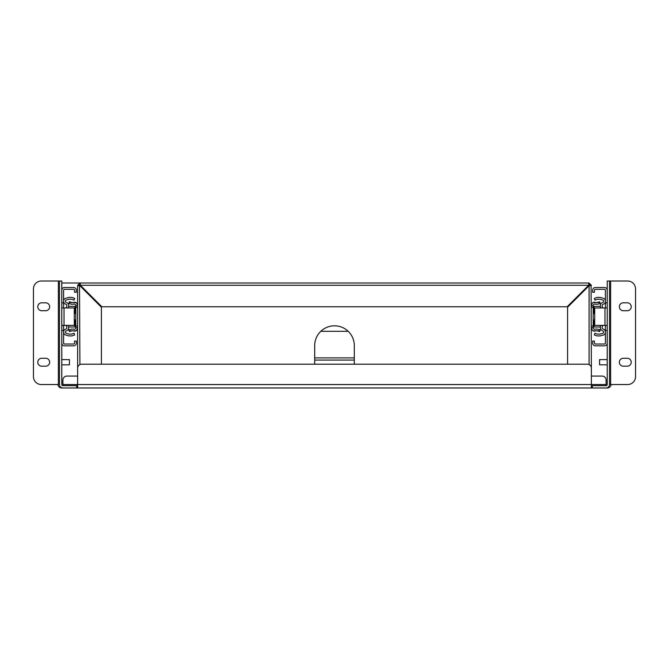 <?xml version="1.0" encoding="UTF-8"?>
<svg xmlns="http://www.w3.org/2000/svg" width="669" height="669" viewBox="0 0 669 669"><rect width="100%" height="100%" fill="white"/><g stroke="black" fill="none" stroke-linecap="round" stroke-linejoin="round"><path stroke-width="1" d="M591.371 328.362L592.826 330.77A2.726 2.726 0 0 0 594.498 331.055L596.388 330.779A0.92 0.92 0 0 1 596.48 330.77L599.892 330.77L600.135 329.767L597.166 329.039L594.231 329.273L593.177 328.362L593.177 304.972L594.231 304.061L597.166 304.295L600.135 303.567L599.892 302.564L596.48 302.564A0.92 0.92 0 0 1 596.388 302.555L594.498 302.271A2.726 2.726 0 0 0 592.826 302.564L591.371 304.972M591.371 307.322L593.177 307.322M591.371 326.012L593.177 326.012M593.177 326.965L600.344 326.965A3.169 3.169 0 0 0 600.436 326.965M600.436 306.369A3.169 3.169 0 0 0 600.344 306.369L593.177 306.369M602.242 307.004A3.169 3.169 0 0 1 603.087 307.949M603.087 325.385A3.169 3.169 0 0 1 602.242 326.33M596.564 330.77A0.92 0.92 0 0 1 596.74 330.795L599.708 331.523L599.892 330.77M596.564 302.564A0.92 0.92 0 0 0 596.74 302.539L599.708 301.811L599.892 302.564M605.412 301.493A2.726 2.726 0 0 1 603.731 304.01L602.811 304.387A0.92 0.92 0 0 0 602.242 305.24L602.242 307.949M602.242 325.385L602.242 328.094A0.92 0.92 0 0 0 602.811 328.947L603.731 329.324A2.726 2.726 0 0 1 605.412 331.841M600.436 325.385L600.436 328.094A2.726 2.726 0 0 0 602.117 330.611L603.037 330.996A0.92 0.92 0 0 1 603.605 331.841L603.605 332.368A0.92 0.92 0 0 1 602.945 333.246L600.06 334.09A0.92 0.92 0 0 1 599.8 334.124L597.517 334.124A0.92 0.92 0 0 1 597.191 334.074L594.942 333.237L594.315 334.926L596.564 335.763A2.726 2.726 0 0 0 597.517 335.93L599.8 335.93A2.726 2.726 0 0 0 600.57 335.821L603.455 334.977A2.726 2.726 0 0 0 605.412 332.368M605.412 300.966A2.726 2.726 0 0 0 603.455 298.357L600.57 297.513A2.726 2.726 0 0 0 599.8 297.396L597.517 297.396A2.726 2.726 0 0 0 596.564 297.571L594.315 298.407L594.942 300.097L597.191 299.26A0.92 0.92 0 0 1 597.517 299.202L599.8 299.202A0.92 0.92 0 0 1 600.06 299.244L602.945 300.088A0.92 0.92 0 0 1 603.605 300.966L603.605 301.493A0.92 0.92 0 0 1 603.037 302.338L602.117 302.723A2.726 2.726 0 0 0 600.436 305.24L600.436 307.949M607.218 290.237A2.726 2.726 0 0 0 604.492 287.511L595.368 287.511A2.726 2.726 0 0 0 592.642 290.237L592.642 292.269L594.448 292.269L594.448 290.237A0.92 0.92 0 0 1 595.368 289.317L604.492 289.317A0.92 0.92 0 0 1 605.412 290.237L605.412 302.806L607.218 302.806M607.218 343.097A2.726 2.726 0 0 1 604.492 345.823L595.368 345.823A2.726 2.726 0 0 1 592.642 343.097L592.642 341.065L594.448 341.065L594.448 343.097A0.92 0.92 0 0 0 595.368 344.017L604.492 344.017A0.92 0.92 0 0 0 605.412 343.097L605.412 325.385M607.218 330.528L605.412 330.528M607.218 307.949L594.708 307.949L594.708 325.385L607.218 325.385M605.412 307.949L605.412 302.806M594.708 325.385L594.708 307.949M77.629 304.972L76.174 302.564A2.726 2.726 0 0 0 74.502 302.271L72.612 302.555A0.92 0.92 0 0 1 72.52 302.564L69.108 302.564L68.865 303.567L71.834 304.295L74.769 304.061L75.823 304.972L75.823 328.362L74.769 329.273L71.834 329.039L68.865 329.767L69.108 330.77L72.52 330.77A0.92 0.92 0 0 1 72.612 330.779L74.502 331.055A2.726 2.726 0 0 0 76.174 330.77L77.629 328.362M77.629 326.012L75.823 326.012M77.629 307.322L75.823 307.322M75.823 306.369L68.656 306.369A3.169 3.169 0 0 0 68.564 306.369M68.564 326.965A3.169 3.169 0 0 0 68.656 326.965L75.823 326.965M66.758 326.33A3.169 3.169 0 0 1 65.913 325.385M65.913 307.949A3.169 3.169 0 0 1 66.758 307.004M72.436 302.564A0.92 0.92 0 0 1 72.26 302.539L69.292 301.811L69.108 302.564M72.436 330.77A0.92 0.92 0 0 0 72.26 330.795L69.292 331.523L69.108 330.77M63.588 331.841A2.726 2.726 0 0 1 65.269 329.324L66.189 328.947A0.92 0.92 0 0 0 66.758 328.094L66.758 325.385M66.758 307.949L66.758 305.24A0.92 0.92 0 0 0 66.189 304.387L65.269 304.01A2.726 2.726 0 0 1 63.588 301.493M68.564 307.949L68.564 305.24A2.726 2.726 0 0 0 66.883 302.723L65.963 302.338A0.92 0.92 0 0 1 65.395 301.493L65.395 300.966A0.92 0.92 0 0 1 66.055 300.088L68.94 299.244A0.92 0.92 0 0 1 69.2 299.202L71.483 299.202A0.92 0.92 0 0 1 71.809 299.26L74.058 300.097L74.685 298.407L72.436 297.571A2.726 2.726 0 0 0 71.483 297.396L69.2 297.396A2.726 2.726 0 0 0 68.43 297.513L65.545 298.357A2.726 2.726 0 0 0 63.588 300.966M63.588 332.368A2.726 2.726 0 0 0 65.545 334.977L68.43 335.821A2.726 2.726 0 0 0 69.2 335.93L71.483 335.93A2.726 2.726 0 0 0 72.436 335.763L74.685 334.926L74.058 333.237L71.809 334.074A0.92 0.92 0 0 1 71.483 334.124L69.2 334.124A0.92 0.92 0 0 1 68.94 334.09L66.055 333.246A0.92 0.92 0 0 1 65.395 332.368L65.395 331.841A0.92 0.92 0 0 1 65.963 330.996L66.883 330.611A2.726 2.726 0 0 0 68.564 328.094L68.564 325.385M61.782 343.097A2.726 2.726 0 0 0 64.508 345.823L73.632 345.823A2.726 2.726 0 0 0 76.358 343.097L76.358 341.065L74.552 341.065L74.552 343.097A0.92 0.92 0 0 1 73.632 344.017L64.508 344.017A0.92 0.92 0 0 1 63.588 343.097L63.588 330.528L61.782 330.528M61.782 290.237A2.726 2.726 0 0 1 64.508 287.511L73.632 287.511A2.726 2.726 0 0 1 76.358 290.237L76.358 292.269L74.552 292.269L74.552 290.237A0.92 0.92 0 0 0 73.632 289.317L64.508 289.317A0.92 0.92 0 0 0 63.588 290.237L63.588 307.949M61.782 302.806L63.588 302.806M61.782 325.385L74.292 325.385L74.292 307.949L61.782 307.949M63.588 325.385L63.588 330.528M74.292 307.949L74.292 325.385M607.218 359.621L599.583 359.621L599.583 364.822L607.218 364.822M61.782 364.822L69.417 364.822L69.417 359.621L61.782 359.621M76.676 385.687L62.919 385.687A1.137 1.137 0 0 1 61.782 384.55L61.782 281.013L59.499 281.013L59.499 384.55A3.42 3.42 0 0 0 62.919 387.97L76.676 387.97L76.676 385.687L77.629 385.687M591.371 385.687L592.324 385.687L592.324 387.97L606.081 387.97A3.42 3.42 0 0 0 609.501 384.55L609.501 281.013L607.218 281.013L607.218 384.55A1.137 1.137 0 0 1 606.081 385.687L592.324 385.687M77.629 376.087L66.883 376.087A3.964 3.964 0 0 0 62.919 380.042L62.919 385.687M606.081 385.687L606.081 380.042A3.964 3.964 0 0 0 602.117 376.087L591.371 376.087M592.324 387.97L76.676 387.97M609.501 281.013L610.638 281.013L610.638 384.55L627.631 384.55A7.919 7.919 0 0 0 635.55 376.622L635.55 288.941A7.919 7.919 0 0 0 627.631 281.013L610.638 281.013M59.499 384.55L41.369 384.55A7.919 7.919 0 0 1 33.45 376.622L33.45 288.941A7.919 7.919 0 0 1 41.369 281.013L59.499 281.013M591.371 387.97L591.371 368.159A3.964 3.964 0 0 0 587.415 364.204L81.585 364.204A3.964 3.964 0 0 0 77.629 368.159L77.629 387.97M623.299 358.258L627.263 358.258A3.964 3.964 0 0 1 631.227 362.222A3.964 3.964 0 0 1 627.263 366.186L623.299 366.186A3.964 3.964 0 0 1 619.343 362.222A3.964 3.964 0 0 1 623.299 358.258M623.299 302.806L627.263 302.806A3.964 3.964 0 0 1 631.227 306.762A3.964 3.964 0 0 1 627.263 310.725L623.299 310.725A3.964 3.964 0 0 1 619.343 306.762A3.964 3.964 0 0 1 623.299 302.806M610.638 384.55L609.501 384.55M45.701 302.806L41.737 302.806A3.964 3.964 0 0 0 37.773 306.762A3.964 3.964 0 0 0 41.737 310.725L45.701 310.725A3.964 3.964 0 0 0 49.657 306.762A3.964 3.964 0 0 0 45.701 302.806M45.701 366.186A3.964 3.964 0 0 0 49.657 362.222A3.964 3.964 0 0 0 45.701 358.258L41.737 358.258A3.964 3.964 0 0 0 37.773 362.222A3.964 3.964 0 0 0 41.737 366.186L45.701 366.186M61.782 282.995L79.904 282.995L79.904 284.517L79.143 285.42L77.629 285.42L79.904 282.995L80.447 283.664M611.148 384.55A3.964 3.964 0 0 1 607.218 387.987L61.782 387.987A3.964 3.964 0 0 1 57.852 384.55M589.096 284.517L588.946 282.995L80.054 282.995L80.221 285.145L101.847 306.762L567.153 306.762L588.779 285.145L588.946 282.995L591.371 285.278L589.857 285.278L589.096 284.517L589.096 282.995M80.405 283.288L80.054 282.995L79.904 284.517M591.371 285.278L589.857 285.278M79.77 285.596L77.629 285.42L77.629 373.31M79.143 285.278L77.629 285.278M567.605 364.204L567.605 307.213L589.096 285.73L591.371 285.42L590.71 285.814M591.371 373.31L591.087 285.772M79.904 364.572L79.502 285.596M78.29 285.814L77.629 285.42M79.904 285.73L101.395 307.213L101.395 364.204M588.553 283.664L588.946 282.995M314.698 364.204L314.698 345.614A19.802 19.802 0 0 1 334.5 325.811A19.802 19.802 0 0 1 354.302 345.614L354.302 364.204M81.585 286.499L81.133 286.951M587.867 286.951L587.415 286.499M320.786 331.322L348.214 331.322M75.823 311.721L74.602 313.912M593.177 321.613L594.398 319.422M591.371 305.691L593.177 305.691M593.177 327.643L591.371 327.643M594.097 306.369L594.097 313.217M594.097 320.117L594.097 326.965M592.826 330.77L596.48 330.77M596.48 302.564L592.826 302.564M604.968 307.949L604.968 325.385M77.629 327.643L75.823 327.643M75.823 305.691L77.629 305.691M74.903 326.965L74.903 320.117M74.903 313.217L74.903 306.369M76.174 302.564L72.52 302.564M72.52 330.77L76.174 330.77M64.032 325.385L64.032 307.949M62.919 384.55L606.081 384.55M58.362 384.55L58.362 281.013M589.096 285.73L589.096 364.572M80.355 285.278L588.645 285.278M354.302 357.882L314.698 357.882M314.698 360.073L354.302 360.073M75.823 321.613L74.602 319.422M593.177 311.721L594.398 313.912"/></g></svg>
